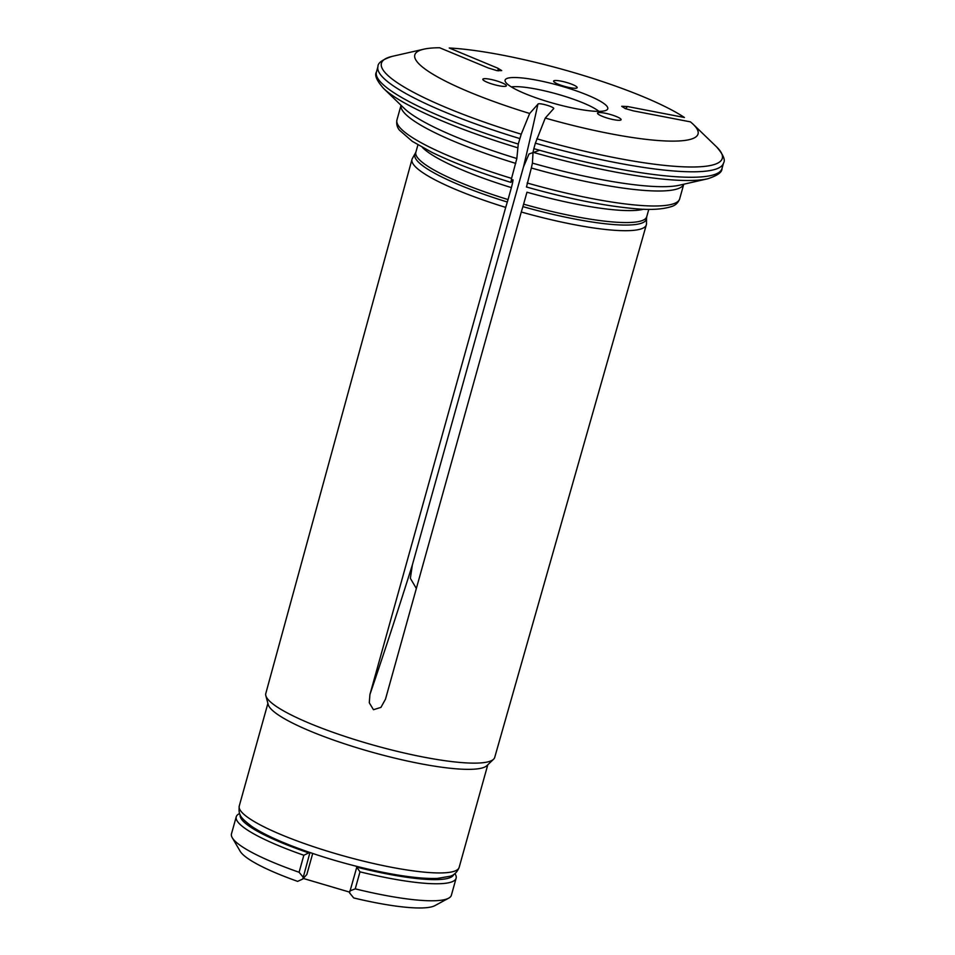 <?xml version="1.0" encoding="UTF-8"?>
<svg xmlns="http://www.w3.org/2000/svg" width="955" height="955" viewBox="0 0 955 955"><rect width="100%" height="100%" fill="white"/><g stroke="black" fill="none" stroke-linecap="round" stroke-linejoin="round"><path stroke-width="1.43" d="M539.599 150.269L528.998 154.006L523.495 166.886L412.369 564.906L410.364 578.324L416.344 588.471M610.902 114.648A12.236 2.149 15.6 0 0 597.532 113.132A12.236 2.149 15.6 0 0 605.231 117.405A12.236 2.149 15.6 0 0 618.649 120.306A12.236 2.149 15.6 0 0 621.096 119.709A12.236 2.149 15.6 0 0 610.902 114.648M496.182 80.757A12.236 2.149 15.6 0 0 482.824 79.241A12.236 2.149 15.6 0 0 490.524 83.515A12.236 2.149 15.6 0 0 503.93 86.404A12.236 2.149 15.6 0 0 506.377 85.819A12.236 2.149 15.6 0 0 496.182 80.757M566.984 82.596A12.236 2.149 15.6 0 0 553.614 81.08A12.236 2.149 15.6 0 0 561.313 85.353A12.236 2.149 15.6 0 0 574.731 88.254A12.236 2.149 15.6 0 0 577.178 87.657A12.236 2.149 15.6 0 0 566.984 82.596M597.102 111.353A53.301 9.347 15.6 0 0 605.219 110.661A53.301 9.347 15.6 0 0 558.95 85.437A53.301 9.347 15.6 0 0 506.317 83.049A53.301 9.347 15.6 0 0 545.341 100.908A53.301 9.347 15.6 0 0 597.102 111.353M519.795 138.571A179.385 31.455 -164.4 0 1 377.965 66.587L376.437 72.055A179.385 31.455 15.6 0 0 518.267 144.038L521.227 134.201L529.667 113.478A147.034 25.785 -164.4 0 1 423.865 49.171A147.034 25.785 -164.4 0 1 439.622 47.75L488.303 67.984L496.946 70.634L501.709 70.598L497.913 68.235L449.244 48.001A147.034 25.785 -164.4 0 1 684.437 117.501L627.519 106.53L621.705 106.292L625.262 108.595L633.475 110.887L690.405 121.858A147.034 25.785 -164.4 0 1 693.282 124.389A147.034 25.785 -164.4 0 1 545.257 118.074L553.506 108.81C556.073 107.378 538.334 102.161 537.916 104.202A562.614 47.308 -73.5 0 1 523.495 166.886M529.667 113.478L537.916 104.202M643.718 209.193A119.864 21.022 -164.4 0 1 526.969 192.218L522.91 206.626A120.199 21.082 -164.4 0 0 646.535 218.218L646.499 223.768A121.655 21.332 -164.4 0 1 646.344 224.795L494.726 757.375A118.838 20.843 -164.4 0 1 493.556 759.249A118.838 20.843 -164.4 0 1 372.725 744.924A118.838 20.843 -164.4 0 1 265.836 695.67A118.838 20.843 -164.4 0 1 265.8 693.461L411.999 159.366A121.655 21.332 -164.4 0 1 412.417 158.411L415.843 152.263A119.864 21.022 -164.4 0 0 508.048 199.571L505.696 207.402A121.655 21.332 -164.4 0 1 411.999 159.366M646.344 224.795A121.655 21.332 -164.4 0 1 521.454 212.058A121.655 21.332 -164.4 0 1 521.287 212.01L385.498 699.155L380.95 707.38L373.465 709.708L369.287 702.773L369.919 694.536L505.696 207.402M522.91 206.626L521.287 212.01M683.732 184.231A146.772 25.737 -164.4 0 1 531.338 167.996L526.492 186.917M533.045 152.299L532.413 163.114A150.031 26.31 15.6 0 0 679.256 185.246L707.631 178.8A176.938 31.026 -164.4 0 1 533.045 152.299L533.845 148.646A179.385 31.455 15.6 0 0 721.992 168.534C722.207 172.222 717.408 175.636 707.631 178.8M721.992 168.534L723.52 163.066A179.385 31.455 -164.4 0 1 535.373 143.178L533.845 148.646M531.338 167.996L532.413 163.114M535.373 143.178L545.257 118.074M518.267 144.038L516.834 158.518L511.57 178.382L510.913 182.31L511.987 181.104C513.492 178.191 513.289 180.364 511.391 187.61L508.048 199.571M511.987 181.104L512.883 179.683M511.57 178.382A146.772 25.737 -164.4 0 1 396.946 119.924C396.241 123.911 397.089 127.325 399.476 130.178L412.274 141.34L431.935 152.37C453.1 162.672 479.386 172.676 510.806 182.357L510.913 182.31M493.556 759.249L486.931 765.612A114.158 20.019 -164.4 0 1 372.737 752.385A114.158 20.019 -164.4 0 1 268.2 704.551L265.836 695.67M349.649 892.137L303.296 878.445M240.183 814.782A110.887 19.446 15.6 0 0 308.728 852.911L309.79 853.113L302.771 879.042L297.626 881.37A102.734 18.014 -164.4 0 1 240.171 851.263L232.28 837.762A114.158 20.019 -164.4 0 1 231.48 833.834L236.231 816.823A114.158 20.019 15.6 0 0 303.845 855.25L299.094 872.261A114.158 20.019 -164.4 0 1 232.28 837.762M356.549 866.925L359.987 871.843A114.158 20.019 15.6 0 0 456.12 878.218L451.381 895.229A114.158 20.019 -164.4 0 1 448.659 898.178L434.907 905.627A102.734 18.014 -164.4 0 1 353.732 897.951L349.53 892.853L356.991 866.436M448.659 898.178A114.158 20.019 -164.4 0 1 355.236 888.854L349.84 890.931M303.093 877.12L299.094 872.261M456.12 878.218A114.158 20.019 15.6 0 0 455.344 874.326L454.926 873.61M359.987 871.843L355.236 888.854M239.633 813.505L238.941 813.875A114.158 20.019 15.6 0 0 236.231 816.823M357.457 867.307A110.887 19.446 15.6 0 0 453.792 874.422M303.845 855.25L308.728 852.911M312.703 853.46L306.842 874.47L302.771 879.042M598.94 111.365A48.92 8.583 15.6 0 0 556.586 93.912A48.92 8.583 15.6 0 0 511.319 86.905M646.535 218.218L646.738 216.737A119.864 21.022 -164.4 0 1 523.627 204.179M683.756 184.22L679.674 198.855A146.772 25.737 -164.4 0 1 527.16 182.99M693.282 124.389L716.548 146.855A176.938 31.026 -164.4 0 1 536.817 138.797M507.332 202.03A120.199 21.082 -164.4 0 1 415.258 153.648M511.391 187.61A119.864 21.022 -164.4 0 1 422.349 147.38M515.76 163.4A146.772 25.737 -164.4 0 1 401.04 105.301L396.946 119.924M517.455 147.703A176.938 31.026 -164.4 0 1 383.421 88.278L404.347 108.488A150.031 26.31 15.6 0 0 516.834 158.518M521.227 134.201A176.938 31.026 -164.4 0 1 392.338 56.333L423.865 49.171M487.79 764.788L459.152 867.391A114.158 20.019 -164.4 0 1 343.812 855.978A114.158 20.019 -164.4 0 1 239.251 805.996L267.901 703.393M497.913 68.235A562.614 454.282 91.5 0 1 498.319 70.885M627.519 106.53A562.614 501.59 126.1 0 0 625.525 108.703M412.369 564.906A562.614 47.308 -73.5 0 1 369.919 694.536M648.803 209.324L646.738 216.737M679.674 198.855C678.205 202.627 675.722 205.11 672.225 206.316C662.77 209.503 649.806 210.231 633.296 208.512C603.094 205.695 567.473 198.521 526.42 186.977M723.52 163.066C725.609 160.034 723.281 154.626 716.548 146.855M417.92 144.862L415.843 152.263M376.437 72.055C374.36 75.099 376.688 80.507 383.421 88.278M377.965 66.587C377.762 62.911 382.549 59.485 392.338 56.333M459.152 867.391C457.147 872.213 454.15 875.15 450.175 876.224L437.474 878.409C422.993 878.946 403.261 876.595 378.276 871.366C349.124 865.123 321.262 857.017 294.713 847.025C276.246 840.006 262.088 833.249 252.227 826.755C238.726 816.549 238.678 814.412 239.251 805.996"/></g></svg>

